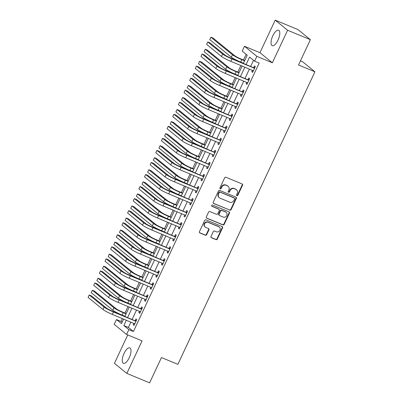 <?xml version="1.0" encoding="UTF-8"?>
<svg xmlns="http://www.w3.org/2000/svg" width="403" height="403" viewBox="0 0 403 403"><rect width="100%" height="100%" fill="white"/><g stroke="black" fill="none" stroke-linecap="round" stroke-linejoin="round"><path stroke-width="0.6" d="M236.883 195.702A0.735 0.675 129.2 0 0 237.82 195.299L242.53 185.244A1.053 0.962 129.2 0 0 242.077 183.929L225.982 177.26A1.053 0.962 129.2 0 0 224.642 177.834L219.932 187.889A0.735 0.675 129.2 0 0 220.25 188.811A0.735 0.675 129.2 0 0 221.187 188.408L221.796 187.108A3.365 3.078 129.2 0 1 226.078 185.264L227.418 185.818A3.365 3.078 129.2 0 1 228.123 186.241A3.365 3.078 129.2 0 1 228.859 190.035L228.249 191.334A0.735 0.675 129.2 0 0 228.566 192.256A0.735 0.675 129.2 0 0 229.503 191.853L230.113 190.554A3.365 3.078 129.2 0 1 234.39 188.71L235.735 189.264A3.365 3.078 129.2 0 1 236.44 189.687A3.365 3.078 129.2 0 1 237.176 193.48L236.566 194.78A0.735 0.675 129.2 0 0 236.883 195.702M236.586 195.445A0.735 0.675 129.2 0 0 237.483 195.027L242.193 184.972A1.053 0.962 129.2 0 0 242.112 183.944M219.952 188.554A0.735 0.675 129.2 0 0 220.849 188.136L221.459 186.831L221.796 187.108M228.269 191.999A0.735 0.675 129.2 0 0 229.166 191.581L229.775 190.281L230.113 190.554M129.242 357.723A8.352 3.249 -67.5 0 0 129.826 347.88A8.352 3.249 -67.5 0 0 124.018 353.466A8.352 3.249 -67.5 0 0 123.434 363.31A8.352 3.249 -67.5 0 0 129.242 357.723M278.03 40.099A8.352 3.249 -67.5 0 0 278.614 30.255A8.352 3.249 -67.5 0 0 272.806 35.842A8.352 3.249 -67.5 0 0 272.221 45.685A8.352 3.249 -67.5 0 0 278.03 40.099M211.026 236.425A1.053 0.962 129.2 0 0 211.479 237.74L215.993 239.614A1.053 0.962 129.2 0 0 217.333 239.034L222.562 227.871A1.053 0.962 129.2 0 0 222.108 226.557L206.014 219.887A1.053 0.962 129.2 0 0 204.679 220.461L199.445 231.624A1.053 0.962 129.2 0 0 199.898 232.944L205.354 235.201A1.053 0.962 129.2 0 0 206.689 234.627L208.93 229.851A1.053 0.962 129.2 0 0 208.477 228.531L205.772 227.413A2.811 2.574 129.2 0 1 204.744 223.559A2.811 2.574 129.2 0 1 208.144 222.35L218.738 226.738A2.811 2.574 129.2 0 1 219.766 230.592A2.811 2.574 129.2 0 1 216.371 231.801L214.603 231.07A1.053 0.962 129.2 0 0 213.263 231.644L211.026 236.425M130.894 322.083L128.386 327.438L133.408 331.528L128.854 329.644L126.597 334.46L114.2 324.37L116.457 319.549L121.484 323.639L123.625 319.07M310.375 39.68L287.596 30.245L275.204 20.15L297.978 29.585L310.375 39.68L298.522 64.984L314.919 71.779L177.874 364.342L161.472 357.547L149.619 382.85L126.844 373.415L142.083 340.878L126.597 334.46M275.204 20.15L259.96 52.682L272.357 62.777L287.596 30.245M272.357 62.777L256.872 56.36L254.61 61.18L249.588 57.085L246.132 64.465M133.408 331.528L259.169 63.064L254.61 61.18M229.775 210.185A1.053 0.962 129.2 0 0 231.115 209.61L236.344 198.447A1.053 0.962 129.2 0 0 235.896 197.127L219.796 190.458A1.053 0.962 129.2 0 0 218.461 191.032L213.232 202.2A1.053 0.962 129.2 0 0 213.681 203.515L229.443 209.913A1.053 0.962 129.2 0 0 230.778 209.338L236.012 198.17A1.053 0.962 129.2 0 0 235.931 197.143M229.453 213.157L224.224 224.325A1.053 0.962 129.2 0 1 222.884 224.899L206.789 218.23A1.053 0.962 129.2 0 1 206.336 216.915L208.578 212.134A1.053 0.962 129.2 0 1 209.913 211.56L216.441 214.265A1.053 0.962 129.2 0 0 217.781 213.686L219.262 210.517A1.053 0.962 129.2 0 0 218.814 209.202L212.018 206.386A0.735 0.675 129.2 0 1 211.746 205.379A0.735 0.675 129.2 0 1 212.638 205.062L229.005 211.842A1.053 0.962 129.2 0 1 229.453 213.157L229.121 212.885L223.887 224.053L224.224 224.325M127.746 334.938L114.447 363.32L126.844 373.415M253.522 60.294L250.686 66.349M249.427 69.039L245.044 78.399M243.78 81.089L239.397 90.448M238.138 93.138L233.755 102.498M232.496 105.188L228.108 114.548M226.849 117.238L222.466 126.597M221.207 129.287L216.819 138.647M215.56 141.337L211.177 150.697M209.918 153.387L205.53 162.747M204.271 165.437L199.888 174.796M198.629 177.486L194.241 186.846M192.982 189.536L188.599 198.896M187.34 201.586L182.952 210.945M181.693 213.635L177.31 222.995M176.051 225.685L171.663 235.045M170.404 237.735L166.021 247.094M164.762 249.784L160.374 259.144M159.114 261.834L154.732 271.194M153.472 273.884L149.09 283.244M147.825 285.934L143.443 295.293M142.183 297.983L137.801 307.343M136.536 310.033L132.154 319.393M252.429 70.288L251.769 71.694L252.61 72.374L255.321 66.591L254.479 65.911L253.744 67.482M246.787 82.338L246.127 83.743L246.963 84.423L249.674 78.64L248.837 77.96L248.102 79.532M241.14 94.383L240.48 95.793L241.321 96.473L244.032 90.69L243.19 90.01L242.455 91.582M235.498 106.432L234.838 107.843L235.674 108.523L238.385 102.74L237.548 102.055L236.813 103.631M229.851 118.482L229.196 119.893L230.032 120.573L232.743 114.79L231.901 114.104L231.166 115.681M224.209 130.532L223.549 131.942L224.385 132.622L227.096 126.839L226.259 126.154L225.524 127.731M218.562 142.581L217.907 143.992L218.743 144.672L221.454 138.889L220.612 138.204L219.877 139.781M212.92 154.631L212.26 156.037L213.096 156.722L215.806 150.939L214.97 150.254L214.235 151.83M207.273 166.681L206.618 168.086L207.454 168.771L210.165 162.988L209.323 162.303L208.588 163.875M201.631 178.731L200.971 180.136L201.807 180.821L204.517 175.038L203.681 174.353L202.946 175.925M195.984 190.78L195.329 192.186L196.165 192.871L198.875 187.088L198.034 186.403L197.299 187.974M190.342 202.83L189.682 204.235L190.518 204.92L193.228 199.137L192.392 198.452L191.657 200.024M184.695 214.88L184.04 216.285L184.876 216.97L187.586 211.187L186.75 210.502L186.01 212.074M179.053 226.929L178.393 228.335L179.229 229.02L181.939 223.237L181.103 222.552L180.368 224.123M173.411 238.979L172.751 240.384L173.587 241.07L176.297 235.281L175.461 234.601L174.721 236.173M167.764 251.029L167.104 252.434L167.945 253.119L170.65 247.331L169.814 246.651L169.079 248.223M162.122 263.078L161.462 264.484L162.298 265.169L165.008 259.381L164.172 258.701L163.432 260.273M156.475 275.128L155.815 276.534L156.656 277.219L159.361 271.431L158.525 270.751L157.79 272.322M150.833 287.178L150.173 288.583L151.009 289.263L153.719 283.48L152.883 282.8L152.143 284.372M145.186 299.228L144.526 300.633L145.367 301.313L148.072 295.53L147.236 294.85L146.501 296.422M139.544 311.277L138.884 312.683L139.72 313.363L142.43 307.58L141.594 306.9L140.854 308.471M133.897 323.327L133.237 324.732L134.078 325.412L136.783 319.629L135.947 318.949L135.212 320.521M246.152 54.294L243.472 60.012M240.898 65.508L237.83 72.061M235.256 77.557L232.183 84.111M229.609 89.607L226.541 96.161M223.967 101.657L220.894 108.211M218.32 113.706L215.252 120.26M212.678 125.756L209.605 132.31M207.031 137.806L203.963 144.36M201.389 149.856L198.316 156.409M195.742 161.905L192.674 168.459M190.1 173.955L187.032 180.509M184.458 186.005L181.385 192.558M178.811 198.054L175.743 204.608M173.169 210.104L170.096 216.658M167.522 222.154L164.454 228.708M161.88 234.203L158.807 240.757M156.233 246.253L153.165 252.807M150.591 258.303L147.518 264.857M144.944 270.353L141.876 276.906M139.302 282.402L136.229 288.956M133.655 294.447L130.587 301.006M128.013 306.497L124.94 313.055M122.366 318.546L121.016 321.438L122.104 322.324M314.919 71.779L302.522 61.684L300.467 60.833M121.016 321.438L116.457 319.549M243.417 63.342L247.241 55.176L242.218 51.085L244.475 46.264L256.872 56.36M259.96 52.682L244.475 46.264M126.341 320.194L123.832 325.548L128.854 329.644M244.873 67.155L240.485 76.515M239.226 79.205L234.843 88.564M233.584 91.254L229.196 100.614M227.937 103.304L223.554 112.664M222.295 115.354L217.907 124.713M216.648 127.403L212.265 136.763M211.006 139.453L206.623 148.813M205.359 151.503L200.976 160.857M199.717 163.553L195.334 172.907M194.07 175.602L189.687 184.957M188.428 187.647L184.045 197.007M182.781 199.697L178.398 209.056M177.139 211.746L172.756 221.106M171.492 223.796L167.109 233.156M165.85 235.846L161.467 245.205M160.208 247.895L155.82 257.255M154.561 259.945L150.178 269.305M148.919 271.995L144.531 281.354M143.272 284.044L138.889 293.404M137.63 296.094L133.242 305.454M131.983 308.144L127.6 317.504M124.885 316.38L129.272 307.021M130.532 304.33L134.914 294.971M136.174 292.281L140.561 282.921M141.821 280.231L146.203 270.871M147.463 268.181L151.845 258.822M153.11 256.132L157.492 246.772M158.752 244.082L163.134 234.722M164.399 232.032L168.781 222.673M170.041 219.983L174.423 210.623M175.688 207.933L180.07 198.573M181.33 195.883L185.712 186.524M186.977 183.833L191.36 174.474M192.619 171.784L197.002 162.424M198.261 159.734L202.649 150.374M203.908 147.684L208.291 138.325M209.55 135.635L213.938 126.275M215.197 123.585L219.58 114.23M220.839 111.535L225.227 102.181M226.486 99.486L230.869 90.131M232.128 87.441L236.516 78.081M237.775 75.391L242.158 66.032M128.386 327.438L123.832 325.548M251.769 71.694L252.741 72.092M246.127 83.743L247.094 84.141M240.48 95.793L241.452 96.191M234.838 107.843L235.805 108.241M229.196 119.893L230.163 120.29M223.549 131.942L224.516 132.34M217.907 143.992L218.874 144.39M212.26 156.037L213.227 156.44M206.618 168.086L207.585 168.489M200.971 180.136L201.938 180.539M195.329 192.186L196.296 192.589M189.682 204.235L190.654 204.638M184.04 216.285L185.007 216.688M178.393 228.335L179.365 228.738M172.751 240.384L173.718 240.787M167.104 252.434L168.076 252.837M161.462 264.484L162.429 264.887M155.815 276.534L156.787 276.937M150.173 288.583L151.14 288.986M144.526 300.633L145.498 301.036M138.884 312.683L139.851 313.086M133.237 324.732L134.209 325.135M236.44 189.687L236.103 189.415A3.365 3.078 129.2 0 0 235.397 188.992L235.735 189.264M229.775 190.281A3.365 3.078 129.2 0 1 234.057 188.438L235.397 188.992M228.123 186.241L227.786 185.969A3.365 3.078 129.2 0 0 227.08 185.546L227.418 185.818M221.459 186.831A3.365 3.078 129.2 0 1 225.74 184.992L227.08 185.546M213.313 203.228A1.053 0.962 129.2 0 0 213.348 203.243L229.443 209.913M234.606 198.966A0.735 0.675 129.2 0 0 234.289 198.044L220.159 192.191A0.735 0.675 129.2 0 0 219.227 192.594L218.582 193.964A3.365 3.078 129.2 0 0 219.323 197.757A3.365 3.078 129.2 0 0 220.028 198.18L229.685 202.18A3.365 3.078 129.2 0 0 233.962 200.336L234.606 198.966M234.445 198.135L234.108 197.863A0.735 0.675 129.2 0 0 233.957 197.772L234.289 198.044M219.323 197.757L218.985 197.485A3.365 3.078 129.2 0 1 218.25 193.692L218.889 192.322A0.735 0.675 129.2 0 1 219.826 191.919L233.957 197.772M206.417 217.942A1.053 0.962 129.2 0 0 206.457 217.958L222.552 224.627A1.053 0.962 129.2 0 0 223.887 224.053M219.036 209.333L218.698 209.061A1.053 0.962 129.2 0 0 218.476 208.93L211.721 206.129M223.217 217.071A2.811 2.574 129.2 0 0 226.179 212.361A2.811 2.574 129.2 0 0 225.589 212.008L221.852 210.462A1.053 0.962 129.2 0 0 220.517 211.036L219.031 214.205A1.053 0.962 129.2 0 0 219.484 215.524L223.217 217.071M226.179 212.361L225.841 212.089A2.811 2.574 129.2 0 0 225.252 211.736L225.589 212.008M219.262 215.393L218.93 215.121A1.053 0.962 129.2 0 1 218.698 213.933L220.179 210.764A1.053 0.962 129.2 0 1 221.519 210.19L225.252 211.736M229.121 212.885A1.053 0.962 129.2 0 0 229.04 211.857M219.328 227.091L218.995 226.818A2.811 2.574 129.2 0 0 218.406 226.466L218.738 226.738M205.182 227.06L204.85 226.788A2.811 2.574 129.2 0 1 207.807 222.078L218.406 226.466M199.525 232.652A1.053 0.962 129.2 0 0 199.561 232.672L205.016 234.929A1.053 0.962 129.2 0 0 206.356 234.355L208.593 229.574A1.053 0.962 129.2 0 0 208.512 228.546M211.107 237.453A1.053 0.962 129.2 0 0 211.142 237.468L215.66 239.342A1.053 0.962 129.2 0 0 216.995 238.762L222.224 227.599A1.053 0.962 129.2 0 0 222.144 226.572M244.732 60.536L240.989 58.984A5.355 0.569 -154.9 0 1 234.758 55.73L213.167 38.154L210.89 37.207L232.481 54.788A8.03 0.856 25.1 0 0 241.825 59.664L244.601 60.818M210.89 37.207L209.756 39.62L231.352 57.196A8.03 0.856 25.1 0 0 240.697 62.077L243.472 63.226M254.58 68.162L231.141 58.254A5.355 0.569 -154.9 0 1 224.914 54.999L210.018 42.879L207.741 41.932L222.632 54.057A8.03 0.856 25.1 0 0 231.982 58.934L254.263 68.167M207.741 41.932L206.613 44.345L221.504 56.47A8.03 0.856 25.1 0 0 230.854 61.347L253.346 70.802M253.422 67.482L254.908 67.467M253.28 70.938L252.817 70.444M239.09 72.585L235.342 71.034A5.355 0.569 -154.9 0 1 229.111 67.78L207.52 50.199L205.243 49.257L226.834 66.838A8.03 0.856 25.1 0 0 236.183 71.714L238.959 72.862M205.243 49.257L204.114 51.67L225.705 69.245A8.03 0.856 25.1 0 0 235.05 74.127L237.825 75.275M233.443 84.635L229.7 83.083A5.355 0.569 -154.9 0 1 223.469 79.829L201.878 62.248L199.601 61.306L221.192 78.887A8.03 0.856 25.1 0 0 230.536 83.764L233.312 84.912M199.601 61.306L198.472 63.719L220.063 81.295A8.03 0.856 25.1 0 0 229.408 86.177L232.183 87.325M227.801 96.685L224.053 95.133A5.355 0.569 -154.9 0 1 217.827 91.879L196.231 74.298L193.954 73.356L215.545 90.937A8.03 0.856 25.1 0 0 224.894 95.813L227.67 96.962M193.954 73.356L192.825 75.764L214.416 93.345A8.03 0.856 25.1 0 0 223.761 98.221L226.541 99.375M248.938 80.212L225.499 70.303A5.355 0.569 -154.9 0 1 219.267 67.049L204.376 54.929L202.099 53.982L216.99 66.107A8.03 0.856 25.1 0 0 226.335 70.983L248.616 80.217M202.099 53.982L200.971 56.395L215.862 68.515A8.03 0.856 25.1 0 0 225.206 73.396L247.699 82.852M247.78 79.532L249.261 79.517M247.638 82.983L247.175 82.494M243.291 92.262L219.852 82.353A5.355 0.569 -154.9 0 1 213.625 79.099L198.729 66.974L196.452 66.032L211.343 78.157A8.03 0.856 25.1 0 0 220.693 83.033L242.974 92.267M196.452 66.032L195.324 68.445L210.215 80.565A8.03 0.856 25.1 0 0 219.564 85.446L242.057 94.901M242.132 91.582L243.619 91.567M241.996 95.032L241.528 94.544M237.649 104.312L214.21 94.403A5.355 0.569 -154.9 0 1 207.978 91.149L193.087 79.023L190.81 78.081L205.701 90.207A8.03 0.856 25.1 0 0 215.046 95.083L237.327 104.317M190.81 78.081L189.682 80.489L204.573 92.614A8.03 0.856 25.1 0 0 213.917 97.496L236.41 106.951M236.49 103.631L237.971 103.616M236.349 107.082L235.886 106.594M222.154 108.734L218.411 107.183A5.355 0.569 -154.9 0 1 212.18 103.929L190.589 86.348L188.312 85.406L209.903 102.987A8.03 0.856 25.1 0 0 219.247 107.863L222.023 109.012M188.312 85.406L187.183 87.814L208.774 105.395A8.03 0.856 25.1 0 0 218.119 110.271L220.894 111.424M232.002 116.361L208.563 106.452A5.355 0.569 -154.9 0 1 202.336 103.198L187.445 91.073L185.163 90.131L200.059 102.256A8.03 0.856 25.1 0 0 209.404 107.133L231.685 116.366M185.163 90.131L184.035 92.539L198.926 104.664A8.03 0.856 25.1 0 0 208.275 109.54L230.768 119.001M230.843 115.681L232.329 115.666M230.707 119.132L230.239 118.643M216.512 120.784L212.764 119.233A5.355 0.569 -154.9 0 1 206.538 115.978L184.942 98.397L182.665 97.455L204.256 115.036A8.03 0.856 25.1 0 0 213.605 119.913L216.381 121.061M182.665 97.455L181.536 99.863L203.127 117.444A8.03 0.856 25.1 0 0 212.472 122.321L215.252 123.474M210.865 132.834L207.122 131.282A5.355 0.569 -154.9 0 1 200.89 128.028L179.3 110.447L177.023 109.505L198.614 127.086A8.03 0.856 25.1 0 0 207.958 131.962L210.734 133.111M177.023 109.505L175.894 111.913L197.485 129.494A8.03 0.856 25.1 0 0 206.83 134.37L209.605 135.524M205.223 144.884L201.475 143.332A5.355 0.569 -154.9 0 1 195.248 140.078L173.653 122.497L171.376 121.555L192.966 139.136A8.03 0.856 25.1 0 0 202.316 144.012L205.092 145.161M171.376 121.555L170.247 123.963L191.838 141.544A8.03 0.856 25.1 0 0 201.188 146.42L203.963 147.574M199.576 156.933L195.833 155.382A5.355 0.569 -154.9 0 1 189.601 152.127L168.011 134.547L165.734 133.605L187.324 151.185A8.03 0.856 25.1 0 0 196.669 156.062L199.445 157.21M165.734 133.605L164.605 136.013L186.196 153.593A8.03 0.856 25.1 0 0 195.541 158.47L198.316 159.623M193.934 168.983L190.186 167.431A5.355 0.569 -154.9 0 1 183.959 164.177L162.364 146.596L160.087 145.654L181.682 163.235A8.03 0.856 25.1 0 0 191.027 168.111L193.803 169.26M160.087 145.654L158.958 148.062L180.549 165.643A8.03 0.856 25.1 0 0 189.899 170.519L192.674 171.673M226.36 128.411L202.921 118.502A5.355 0.569 -154.9 0 1 196.689 115.248L181.798 103.123L179.521 102.181L194.412 114.306A8.03 0.856 25.1 0 0 203.757 119.182L226.038 128.416M179.521 102.181L178.393 104.589L193.284 116.714A8.03 0.856 25.1 0 0 202.628 121.59L225.126 131.051M225.201 127.731L226.688 127.716M225.06 131.182L224.597 130.693M220.713 140.461L197.274 130.552A5.355 0.569 -154.9 0 1 191.047 127.298L176.156 115.172L173.874 114.23L188.77 126.356A8.03 0.856 25.1 0 0 198.115 131.232L220.396 140.466M173.874 114.23L172.746 116.638L187.637 128.764A8.03 0.856 25.1 0 0 196.986 133.64L219.479 143.1M219.554 139.781L221.04 139.765M219.418 143.231L218.95 142.743M215.071 152.51L191.632 142.602A5.355 0.569 -154.9 0 1 185.4 139.347L170.509 127.222L168.232 126.28L183.123 138.405A8.03 0.856 25.1 0 0 192.468 143.282L214.749 152.515M168.232 126.28L167.104 128.688L181.995 140.813A8.03 0.856 25.1 0 0 191.339 145.69L213.837 155.15M213.912 151.83L215.398 151.815M213.771 155.281L213.308 154.792M209.424 164.56L185.99 154.651A5.355 0.569 -154.9 0 1 179.758 151.397L164.867 139.272L162.585 138.33L177.481 150.455A8.03 0.856 25.1 0 0 186.826 155.331L209.107 164.565M162.585 138.33L161.457 140.738L176.353 152.863A8.03 0.856 25.1 0 0 185.697 157.739L208.19 167.2M208.265 163.88L209.751 163.865M208.129 167.331L207.661 166.842M203.782 176.61L180.343 166.701A5.355 0.569 -154.9 0 1 174.111 163.447L159.22 151.321L156.943 150.379L171.834 162.505A8.03 0.856 25.1 0 0 181.179 167.381L203.46 176.615M156.943 150.379L155.815 152.787L170.706 164.913A8.03 0.856 25.1 0 0 180.05 169.789L202.548 179.249M202.623 175.93L204.109 175.915M202.482 179.38L202.019 178.892M188.287 181.028L184.544 179.476A5.355 0.569 -154.9 0 1 178.312 176.227L156.722 158.646L154.445 157.704L176.035 175.285A8.03 0.856 25.1 0 0 185.38 180.161L188.156 181.31M154.445 157.704L153.316 160.112L174.907 177.693A8.03 0.856 25.1 0 0 184.252 182.569L187.027 183.723M198.14 188.659L174.701 178.751A5.355 0.569 -154.9 0 1 168.469 175.496L153.578 163.371L151.301 162.429L166.192 174.554A8.03 0.856 25.1 0 0 175.537 179.431L197.818 188.659M151.301 162.429L150.168 164.837L165.064 176.962A8.03 0.856 25.1 0 0 174.408 181.839L196.901 191.299M196.976 187.979L198.462 187.964M196.84 191.43L196.377 190.941M182.645 193.077L178.897 191.526A5.355 0.569 -154.9 0 1 172.67 188.277L151.075 170.696L148.798 169.754L170.393 187.335A8.03 0.856 25.1 0 0 179.738 192.211L182.514 193.359M148.798 169.754L147.669 172.162L169.26 189.742A8.03 0.856 25.1 0 0 178.61 194.619L181.385 195.772M192.493 200.709L169.053 190.795A5.355 0.569 -154.9 0 1 162.822 187.546L147.931 175.421L145.654 174.479L160.545 186.604A8.03 0.856 25.1 0 0 169.89 191.48L192.171 200.709M145.654 174.479L144.526 176.887L159.417 189.012A8.03 0.856 25.1 0 0 168.761 193.888L191.259 203.349M191.334 200.029L192.82 200.014M191.193 203.48L190.73 202.991M176.998 205.127L173.255 203.575A5.355 0.569 -154.9 0 1 167.023 200.326L145.433 182.745L143.156 181.803L164.746 199.384A8.03 0.856 25.1 0 0 174.091 204.261L176.867 205.409M143.156 181.803L142.027 184.211L163.618 201.792A8.03 0.856 25.1 0 0 172.963 206.668L175.738 207.817M186.851 212.759L163.411 202.845A5.355 0.569 -154.9 0 1 157.18 199.596L142.289 187.471L140.012 186.529L154.903 198.654A8.03 0.856 25.1 0 0 164.248 203.53L186.529 212.759M140.012 186.529L138.879 188.936L153.775 201.062A8.03 0.856 25.1 0 0 163.119 205.938L185.612 215.398M185.692 212.079L187.173 212.064M185.551 215.529L185.088 215.041M171.356 217.177L167.613 215.625A5.355 0.569 -154.9 0 1 161.381 212.376L139.786 194.795L137.509 193.853L159.104 211.434A8.03 0.856 25.1 0 0 168.449 216.31L171.225 217.459M137.509 193.853L136.38 196.261L157.976 213.842A8.03 0.856 25.1 0 0 167.321 218.718L170.096 219.867M181.204 224.809L157.764 214.895A5.355 0.569 -154.9 0 1 151.533 211.646L136.642 199.52L134.365 198.578L149.256 210.704A8.03 0.856 25.1 0 0 158.601 215.58L180.882 224.809M134.365 198.578L133.237 200.986L148.128 213.111A8.03 0.856 25.1 0 0 157.472 217.988L179.97 227.443M180.045 224.128L181.531 224.113M179.904 227.579L179.441 227.091M165.709 229.226L161.966 227.675A5.355 0.569 -154.9 0 1 155.734 224.426L134.144 206.845L131.867 205.903L153.457 223.484A8.03 0.856 25.1 0 0 162.802 228.36L165.578 229.509M131.867 205.903L130.738 208.311L152.329 225.892A8.03 0.856 25.1 0 0 161.674 230.768L164.449 231.916M175.562 236.858L152.122 226.944A5.355 0.569 -154.9 0 1 145.891 223.695L131 211.57L128.723 210.628L143.614 222.753A8.03 0.856 25.1 0 0 152.959 227.63L175.24 236.858M128.723 210.628L127.595 213.036L142.486 225.161A8.03 0.856 25.1 0 0 151.83 230.037L174.323 239.493M174.403 236.178L175.884 236.163M174.262 239.629L173.799 239.14M160.067 241.276L156.324 239.725A5.355 0.569 -154.9 0 1 150.092 236.475L128.502 218.894L126.22 217.952L147.815 235.533A8.03 0.856 25.1 0 0 157.16 240.41L159.936 241.558M126.22 217.952L125.091 220.36L146.687 237.941A8.03 0.856 25.1 0 0 156.032 242.818L158.807 243.966M169.915 248.908L146.475 238.994A5.355 0.569 -154.9 0 1 140.244 235.745L125.353 223.62L123.076 222.678L137.967 234.803A8.03 0.856 25.1 0 0 147.312 239.679L169.592 248.908M123.076 222.678L121.948 225.086L136.839 237.211A8.03 0.856 25.1 0 0 146.183 242.087L168.681 251.543M168.756 248.228L170.242 248.213M168.615 251.679L168.152 251.19M154.42 253.326L150.677 251.774A5.355 0.569 -154.9 0 1 144.445 248.525L122.855 230.944L120.578 230.002L142.168 247.583A8.03 0.856 25.1 0 0 151.513 252.459L154.289 253.608M120.578 230.002L119.449 232.41L141.04 249.991A8.03 0.856 25.1 0 0 150.384 254.867L153.16 256.016M148.778 265.375L145.035 263.824A5.355 0.569 -154.9 0 1 138.803 260.575L117.213 242.994L114.931 242.052L136.526 259.628A8.03 0.856 25.1 0 0 145.871 264.509L148.647 265.658M114.931 242.052L113.802 244.46L135.398 262.041A8.03 0.856 25.1 0 0 144.742 266.917L147.518 268.066M143.136 277.425L139.388 275.874A5.355 0.569 -154.9 0 1 133.156 272.624L111.566 255.044L109.289 254.102L130.879 271.677A8.03 0.856 25.1 0 0 140.224 276.559L143 277.707M109.289 254.102L108.16 256.51L129.751 274.09A8.03 0.856 25.1 0 0 139.095 278.967L141.871 280.115M137.488 289.475L133.746 287.923A5.355 0.569 -154.9 0 1 127.514 284.674L105.924 267.093L103.642 266.151L125.237 283.727A8.03 0.856 25.1 0 0 134.582 288.608L137.358 289.757M103.642 266.151L102.513 268.559L124.109 286.14A8.03 0.856 25.1 0 0 133.453 291.016L136.229 292.165M164.273 260.958L140.833 251.044A5.355 0.569 -154.9 0 1 134.602 247.795L119.711 235.669L117.434 234.727L132.325 246.853A8.03 0.856 25.1 0 0 141.67 251.729L163.95 260.958M117.434 234.727L116.306 237.135L131.197 249.261A8.03 0.856 25.1 0 0 140.541 254.137L163.034 263.592M163.114 260.278L164.595 260.262M162.973 263.728L162.51 263.24M158.626 273.007L135.186 263.094A5.355 0.569 -154.9 0 1 128.955 259.844L114.064 247.719L111.787 246.777L126.678 258.902A8.03 0.856 25.1 0 0 136.023 263.779L158.303 273.007M111.787 246.777L110.659 249.185L125.55 261.31A8.03 0.856 25.1 0 0 134.894 266.187L157.392 275.642M157.467 272.327L158.953 272.312M157.326 275.778L156.863 275.289M152.984 285.052L129.544 275.143A5.355 0.569 -154.9 0 1 123.313 271.894L108.422 259.769L106.145 258.827L121.036 270.947A8.03 0.856 25.1 0 0 130.381 275.828L152.661 285.057M106.145 258.827L105.017 261.235L119.908 273.36A8.03 0.856 25.1 0 0 129.252 278.236L151.745 287.692M151.825 284.377L153.306 284.362M151.684 287.828L151.221 287.339M147.337 297.102L123.897 287.193A5.355 0.569 -154.9 0 1 117.666 283.944L102.775 271.818L100.498 270.876L115.389 282.997A8.03 0.856 25.1 0 0 124.739 287.878L147.014 297.107M100.498 270.876L99.37 273.284L114.261 285.41A8.03 0.856 25.1 0 0 123.605 290.286L146.103 299.741M146.178 296.427L147.664 296.412M146.037 299.877L145.574 299.389M131.846 301.525L128.099 299.973A5.355 0.569 -154.9 0 1 121.867 296.724L100.276 279.143L98 278.196L119.59 295.777A8.03 0.856 25.1 0 0 128.935 300.653L131.71 301.807M98 278.196L96.871 280.609L118.462 298.19A8.03 0.856 25.1 0 0 127.806 303.066L130.582 304.215M141.695 309.151L118.255 299.243A5.355 0.569 -154.9 0 1 112.024 295.993L97.133 283.868L94.856 282.926L109.747 295.046A8.03 0.856 25.1 0 0 119.092 299.928L141.372 309.156M94.856 282.926L93.728 285.334L108.619 297.459A8.03 0.856 25.1 0 0 117.963 302.336L140.456 311.791M140.536 308.476L142.017 308.461M140.395 311.927L139.932 311.438M126.199 313.574L122.457 312.023A5.355 0.569 -154.9 0 1 116.225 308.774L94.634 291.193L92.358 290.246L113.948 307.827A8.03 0.856 25.1 0 0 123.293 312.703L126.068 313.856M92.358 290.246L91.224 292.659L112.82 310.239A8.03 0.856 25.1 0 0 122.164 315.116L124.94 316.264M136.048 321.201L112.608 311.292A5.355 0.569 -154.9 0 1 106.382 308.043L91.486 295.918L89.209 294.971L104.1 307.096A8.03 0.856 25.1 0 0 113.45 311.972L135.725 321.206M89.209 294.971L88.081 297.384L102.972 309.509A8.03 0.856 25.1 0 0 112.316 314.385L134.814 323.841M134.889 320.526L136.375 320.506M134.748 323.977L134.285 323.488M237.483 195.027L237.82 195.299M220.849 188.136L221.187 188.408M229.166 191.581L229.503 191.853M234.057 188.438L234.39 188.71M225.74 184.992L226.078 185.264M242.193 184.972L242.53 185.244M213.348 203.243L213.681 203.515M236.012 198.17L236.344 198.447M230.778 209.338L231.115 209.61M219.826 191.919L220.159 192.191M218.889 192.322L219.227 192.594M218.25 193.692L218.582 193.964M222.552 224.627L222.884 224.899M206.457 217.958L206.789 218.23M218.476 208.93L218.814 209.202M211.741 206.16L212.018 206.386M221.519 210.19L221.852 210.462M220.179 210.764L220.517 211.036M218.698 213.933L219.031 214.205M207.807 222.078L208.144 222.35M208.593 229.574L208.93 229.851M206.356 234.355L206.689 234.627M205.016 234.929L205.354 235.201M199.561 232.672L199.898 232.944M222.224 227.599L222.562 227.871M216.995 238.762L217.333 239.034M215.66 239.342L215.993 239.614M211.142 237.468L211.479 237.74M241.825 59.664L240.697 62.077M232.481 54.788L231.352 57.196M231.982 58.934L230.854 61.347M222.632 54.057L221.504 56.47M236.183 71.714L235.05 74.127M226.834 66.838L225.705 69.245M230.536 83.764L229.408 86.177M221.192 78.887L220.063 81.295M224.894 95.813L223.761 98.221M215.545 90.937L214.416 93.345M226.335 70.983L225.206 73.396M216.99 66.107L215.862 68.515M220.693 83.033L219.564 85.446M211.343 78.157L210.215 80.565M215.046 95.083L213.917 97.496M205.701 90.207L204.573 92.614M219.247 107.863L218.119 110.271M209.903 102.987L208.774 105.395M209.404 107.133L208.275 109.54M200.059 102.256L198.926 104.664M213.605 119.913L212.472 122.321M204.256 115.036L203.127 117.444M207.958 131.962L206.83 134.37M198.614 127.086L197.485 129.494M202.316 144.012L201.188 146.42M192.966 139.136L191.838 141.544M196.669 156.062L195.541 158.47M187.324 151.185L186.196 153.593M191.027 168.111L189.899 170.519M181.682 163.235L180.549 165.643M203.757 119.182L202.628 121.59M194.412 114.306L193.284 116.714M198.115 131.232L196.986 133.64M188.77 126.356L187.637 128.764M192.468 143.282L191.339 145.69M183.123 138.405L181.995 140.813M186.826 155.331L185.697 157.739M177.481 150.455L176.353 152.863M181.179 167.381L180.05 169.789M171.834 162.505L170.706 164.913M185.38 180.161L184.252 182.569M176.035 175.285L174.907 177.693M175.537 179.431L174.408 181.839M166.192 174.554L165.064 176.962M179.738 192.211L178.61 194.619M170.393 187.335L169.26 189.742M169.89 191.48L168.761 193.888M160.545 186.604L159.417 189.012M174.091 204.261L172.963 206.668M164.746 199.384L163.618 201.792M164.248 203.53L163.119 205.938M154.903 198.654L153.775 201.062M168.449 216.31L167.321 218.718M159.104 211.434L157.976 213.842M158.601 215.58L157.472 217.988M149.256 210.704L148.128 213.111M162.802 228.36L161.674 230.768M153.457 223.484L152.329 225.892M152.959 227.63L151.83 230.037M143.614 222.753L142.486 225.161M157.16 240.41L156.032 242.818M147.815 235.533L146.687 237.941M147.312 239.679L146.183 242.087M137.967 234.803L136.839 237.211M151.513 252.459L150.384 254.867M142.168 247.583L141.04 249.991M145.871 264.509L144.742 266.917M136.526 259.628L135.398 262.041M140.224 276.559L139.095 278.967M130.879 271.677L129.751 274.09M134.582 288.608L133.453 291.016M125.237 283.727L124.109 286.14M141.67 251.729L140.541 254.137M132.325 246.853L131.197 249.261M136.023 263.779L134.894 266.187M126.678 258.902L125.55 261.31M130.381 275.828L129.252 278.236M121.036 270.947L119.908 273.36M124.739 287.878L123.605 290.286M115.389 282.997L114.261 285.41M128.935 300.653L127.806 303.066M119.59 295.777L118.462 298.19M119.092 299.928L117.963 302.336M109.747 295.046L108.619 297.459M123.293 312.703L122.164 315.116M113.948 307.827L112.82 310.239M113.45 311.972L112.316 314.385M104.1 307.096L102.972 309.509"/></g></svg>
